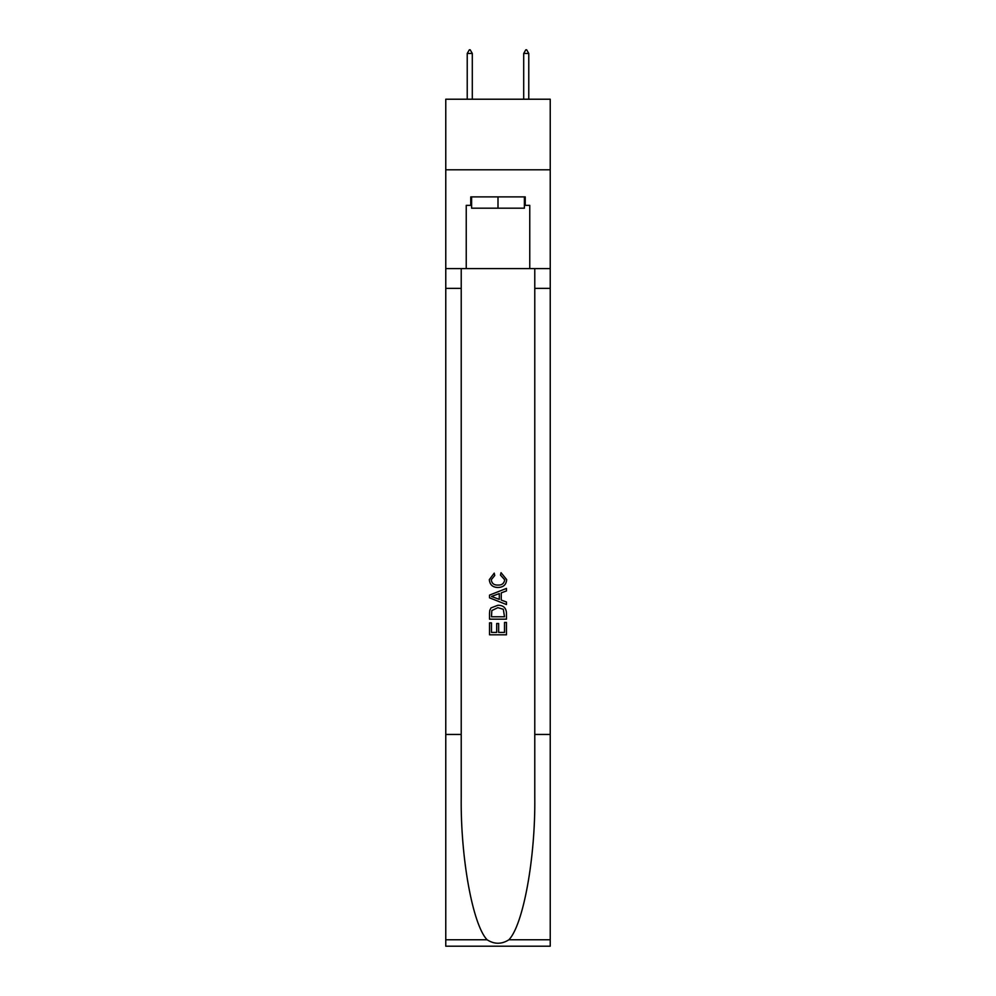 <?xml version="1.0" encoding="UTF-8"?>
<svg xmlns="http://www.w3.org/2000/svg" width="996" height="996" viewBox="0 0 996 996"><rect width="100%" height="100%" fill="white"/><g stroke="black" fill="none" stroke-linecap="round" stroke-linejoin="round"><path stroke-width="1.49" d="M550.228 169.793L550.228 99.214L445.772 99.214L445.772 169.793L550.228 169.793L550.228 268.609L529.76 268.609L529.76 205.363L525.241 205.363L525.241 196.897L470.759 196.897L470.759 205.363L471.606 205.363M524.394 196.897L524.394 208.189L471.606 208.189L471.606 196.897M498 196.897L498 208.189M504.511 622.425L504.511 632.41L498.647 632.41L504.511 632.41L504.511 622.425L506.466 622.425L506.466 634.801L489.522 634.801L489.522 622.861L489.522 634.801M496.693 623.508L496.693 632.41L491.476 632.41L496.693 632.41L496.693 623.508L498.647 623.508L498.647 632.41M490.978 607.921L489.771 610.386L490.978 607.921L497.9 605.269C503.316 605.244 506.167 607.859 506.466 613.1L506.466 619.163L489.522 619.163L489.522 613.374L489.522 619.163M501.038 572.688L500.478 575.078L501.038 572.688L506.678 579.61C506.217 584.814 503.279 587.428 497.863 587.466L497.863 587.466C492.659 587.354 489.808 584.752 489.31 579.66L494.228 573.123L494.738 575.514L491.265 579.772C491.763 583.432 493.966 585.2 497.863 585.075C501.822 585.275 504.113 583.532 504.723 579.834L500.478 575.078M508.919 939.763L550.228 939.763L550.228 946.2L445.772 946.2L445.772 734.45L461.223 734.45L461.223 797.41C460.476 857.581 472.677 924.798 487.081 939.763C494.352 944.407 501.635 944.407 508.919 939.763C523.323 924.798 535.524 857.581 534.777 797.41L534.777 268.609M489.522 595.122L489.522 597.824L506.466 604.547L489.522 597.824L489.522 595.122L506.466 588.399L489.522 595.122M534.777 734.45L550.228 734.45L550.228 268.609M445.772 734.45L445.772 169.793M461.223 268.609L461.223 734.45M550.228 939.763L550.228 734.45M445.772 268.609L466.24 268.609L466.24 205.363L470.759 205.363M466.24 268.609L529.76 268.609M524.394 205.363L525.241 205.363M506.466 588.399L506.466 590.939L501.249 592.857L501.249 600.078L506.466 602.007L506.466 604.547M494.601 597.625L499.295 599.368L499.295 593.579L491.476 596.467L494.601 597.625M499.295 593.579L499.295 599.368M489.522 613.374L489.771 610.386M503.316 609.291L504.511 616.773L503.316 609.291L497.863 607.66L491.825 610.548L491.476 616.773L504.511 616.773L491.476 616.773M489.522 622.861L491.476 622.861L491.476 632.41M472.303 53.473L470.187 49.8L469.34 49.8L467.224 53.473L472.303 53.473L472.303 99.214M467.224 53.473L467.224 99.214M525.813 49.8L526.66 49.8L528.776 53.473L523.697 53.473L525.813 49.8M528.776 99.214L528.776 53.473M523.697 99.214L523.697 53.473M534.777 288.367L550.228 288.367M461.223 288.367L445.772 288.367M445.772 939.763L487.081 939.763"/></g></svg>
